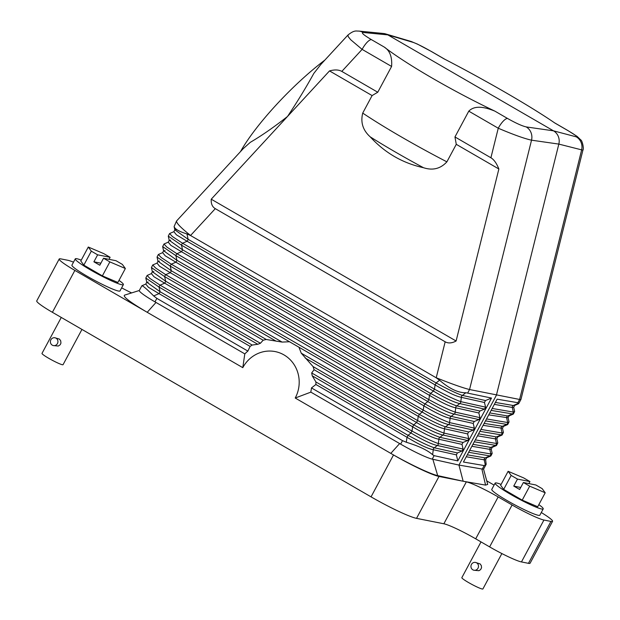 <?xml version="1.0" encoding="UTF-8"?>
<svg xmlns="http://www.w3.org/2000/svg" width="620" height="620" viewBox="0 0 620 620"><rect width="100%" height="100%" fill="white"/><g stroke="black" fill="none" stroke-linecap="round" stroke-linejoin="round"><path stroke-width="0.93" d="M159.433 261.129L157.984 261.237L171.298 270.746A1.992 0.62 120.1 0 1 170.26 272.684L165.68 274.66L155.566 267.972L152.745 264.965L157.023 263.128L159.588 266.282L170.26 272.684L298.964 347.231L301.243 353.175L313.053 366.575L314.092 369.714L311.682 372.953L412.036 431.078A1.992 0.62 120.1 0 0 410.998 433.016C422.708 440.037 431.474 444.199 437.286 445.493A1.992 1.868 102.5 0 0 438.325 443.556C432.822 441.68 424.057 437.526 412.036 431.078L412.594 426.769L314.092 369.714M157.046 257.083L170.252 266.127A1.992 0.62 -59.9 0 1 171.291 264.19L423.274 410.122A1.992 0.62 120.1 0 0 422.236 412.06C433.938 419.089 442.703 423.251 448.524 424.537A1.992 1.868 -77.5 0 0 449.562 422.6C444.052 420.732 435.294 416.57 423.274 410.122L423.832 405.813L175.879 262.206A1.992 0.62 120.1 0 0 176.917 260.276L163.595 250.759L162.634 252.65L165.207 255.804L175.879 262.206L171.291 264.19L161.184 257.502L158.364 254.495L157.046 257.083L157.984 261.237L157.023 263.128M461.985 444.385L463.109 449.066L438.325 443.556L438.89 439.247L461.985 444.385L463.024 442.447L467.689 440.525L468.728 438.588L443.943 433.078C438.433 431.21 429.675 427.048 417.655 420.6A1.992 0.62 120.1 0 0 416.617 422.538L413.633 424.832A1.992 0.62 -59.9 0 1 412.594 426.769C424.506 433.961 433.271 438.123 438.89 439.247A1.992 1.868 102.5 0 1 439.929 437.309C434.62 435.604 425.855 431.45 413.633 424.832L313.053 366.575M508.129 471.301L500.642 485.266L503.68 489.405L511.167 475.432L508.129 471.301L523.636 477.904L529.953 481.57L528.868 483.6M73.509 262.167A27.877 2.79 -151.8 0 0 67.844 260.276L60.837 258.889A27.877 2.79 28.2 0 0 59.21 258.997L36.743 300.901A27.877 2.79 28.2 0 0 52.406 312.31L371.047 496.86A39.82 3.983 28.2 0 0 416.532 518.359L438.999 476.454L466.333 481.872L443.858 523.776L416.532 518.359M541.283 512.515A27.877 2.79 -151.8 0 1 552.567 521.312L530.1 563.216A27.877 2.79 -151.8 0 1 528.465 563.332L521.459 561.937A27.877 2.79 -151.8 0 1 489.622 546.894L512.097 504.99L498.17 496.922A27.877 2.79 28.2 0 0 466.333 481.872M498.17 496.922L475.703 538.827L489.622 546.894M475.703 538.827A27.877 2.79 28.2 0 0 443.858 523.776M481.012 541.903L461.846 577.662A11.95 1.194 28.2 0 0 470.154 583.459A11.95 1.194 28.2 0 0 482.197 589A11.95 1.194 28.2 0 0 482.903 588.954L501.875 553.559M473.943 570.237L478.896 570.702L480.624 569.61L481.539 567.773L481.368 565.735L480.244 563.991L475.493 562.425A3.983 3.767 101.2 0 1 477.997 568.23A3.983 3.767 101.2 0 1 473.943 570.237A3.983 3.767 101.2 0 1 471.44 564.433A3.983 3.767 101.2 0 1 475.493 562.425M81.267 260.129A27.28 2.728 28.2 0 0 76.895 258.734A27.28 2.728 28.2 0 0 75.291 258.842L71.928 265.127A27.28 2.728 28.2 0 0 90.9 278.365A27.28 2.728 28.2 0 0 118.412 291.02A27.28 2.728 28.2 0 0 120.009 290.912L123.38 284.627A27.28 2.728 28.2 0 0 119.009 280.364M121.644 287.858A27.877 2.79 28.2 0 0 131.626 292.919M59.21 258.997A27.877 2.79 28.2 0 0 74.873 270.405L147.211 312.302C130.487 302.444 122.9 296.732 124.457 295.174L139.291 290.501M582.901 150.187C584.187 148.676 582.126 140.329 580.824 139.965L577.111 136.392L567.827 130.502A11.95 3.705 120.1 0 0 567.556 130.386C575.314 134.951 578.212 137.105 576.267 136.85L553.497 130.835A11.943 11.292 101.2 0 1 558.829 144.096L496.395 395.235L458.947 465.078L482.29 469.061A27.877 2.79 28.2 0 0 482.546 469.1A27.877 2.79 28.2 0 0 483.701 468.906L486.173 464.295L485.631 459.714L486.591 457.824L490.862 455.979L492.179 453.39L491.242 449.236L492.203 447.346L496.481 445.509L497.798 442.913L496.86 438.759L497.821 436.875L502.092 435.031L503.417 432.435L502.479 428.288L503.44 426.397L507.71 424.553L509.036 421.957L508.098 417.81L509.059 415.919L513.329 414.075L514.646 411.486L513.716 407.332L514.678 405.441L518.677 403.682L520.947 399.443L582.901 150.187L558.829 144.096L531.534 140.182C524.272 138.562 513.182 134.579 498.255 128.224L468.782 111.158C475.61 104.175 487.281 108.074 494.838 111.112C453.344 91.403 406.774 64.434 384.199 47.027C389.833 50.546 392.297 57.017 391.592 66.448L377.766 92.233L341.814 71.409C338.753 69.672 334.653 69.502 329.507 70.913L372.101 95.573L377.766 92.233M486.173 464.295L484.166 465.566L463.435 462.032L497.139 399.171L517.87 402.713L519.614 399.458L469.549 389.531L531.534 140.182A11.95 11.183 98.2 0 0 526.202 126.922L553.497 130.835L387.826 34.883A11.943 11.292 -78.8 0 0 385.485 33.875A11.943 11.292 -78.8 0 0 383.501 33.488L358.771 31.07A11.95 11.33 -84.4 0 0 358.763 31.07C356.376 31.279 354.601 29.675 347.998 34.999L348.246 36.681L350.711 39.742L362.119 49.383L391.592 66.448M431.915 459.056L457.909 464.845L432.225 459.133A27.877 2.79 -151.8 0 1 431.915 459.056A27.877 2.79 -151.8 0 1 400.629 444.137L310.775 392.088A41.811 39.533 101.2 0 0 311.488 387.926L315.89 384.493L315.921 381.966L312.224 375.805L311.682 372.953M257.796 344.286L260.416 343.263L263.151 340.217L164.641 283.162L153.969 276.752L151.404 273.598L147.134 275.443L145.808 278.039L159.022 287.076L257.796 344.286L252.162 345.046L250.116 346.394L247.868 351.083L156.852 298.367L154.977 301.863L244.838 353.904A41.811 39.533 101.2 0 1 247.868 351.083M154.977 301.863A27.877 2.79 28.2 0 1 139.314 290.454L141.864 285.766L145.785 284.076L148.35 287.231L159.022 293.64A1.992 0.62 120.1 0 0 160.061 291.702L252.162 345.046M486.739 480.857L494.078 485.104M97.642 254.828L91.326 251.162L88.288 247.031L80.794 260.997L83.832 265.135L102.377 275.869L117.877 282.472L125.364 268.507L122.326 264.376L116.01 260.71L103.54 258.238L99.797 265.221L93.899 261.81L97.642 254.828L110.112 257.292L109.019 259.323M93.899 261.81L100.89 263.19M432.861 459.296L437.689 475.602L463.163 481.244L458.947 465.078L457.909 464.845M463.163 481.244L485.561 485.104L487.707 484.437L483.538 469.053M482.546 469.1L459.854 465.232M400.629 444.137L402.504 440.642L406.332 442.262C418.725 446.02 427.482 450.182 432.621 454.739L433.271 449.725L456.367 454.863L457.824 460.916L491.528 398.063L465.86 392.739C458.196 392.902 449.438 388.74 439.572 380.254L436.209 377.789L190.549 235.515L186.938 233.934L188.147 239.32A1.992 0.62 120.1 0 1 187.108 241.258L182.528 243.234L434.504 389.174A1.992 0.62 120.1 0 0 433.465 391.112C445.175 398.133 453.941 402.295 459.761 403.589A1.992 1.868 -77.5 0 0 460.8 401.651C455.289 399.776 446.524 395.622 434.504 389.174L435.07 384.865L187.108 241.258L176.436 234.848L173.871 231.694L169.601 233.538L172.422 236.546L182.528 243.234A1.992 0.62 -59.9 0 0 181.49 245.171L182.536 249.798A1.992 0.62 120.1 0 1 181.497 251.736L176.909 253.712L428.893 399.644A1.992 0.62 120.1 0 0 427.854 401.582C439.557 408.611 448.322 412.773 454.142 414.067A1.992 1.868 -77.5 0 0 455.181 412.13C449.671 410.254 440.905 406.092 428.893 399.644L429.451 395.343L181.497 251.736L170.826 245.326L168.252 242.172L163.982 244.017L166.803 247.024L176.909 253.712A1.992 0.62 -59.9 0 0 175.871 255.649L176.917 260.276L424.871 403.884A1.992 0.62 -59.9 0 1 423.832 405.813C435.744 413.013 444.501 417.167 450.12 418.299A1.992 1.868 102.5 0 1 451.159 416.361C445.85 414.656 437.092 410.494 424.871 403.884L427.854 401.582L175.871 255.649L162.665 246.613L163.595 250.759L165.052 250.651M491.528 398.063L485.491 400.543L462.396 395.405C457.087 393.7 448.322 389.546 436.108 382.928A1.992 0.62 -59.9 0 1 435.07 384.865C446.974 392.057 455.739 396.219 461.357 397.343A1.992 1.868 102.5 0 1 462.396 395.405L465.86 392.739M148.203 282.085L146.746 282.185L160.061 291.702L159.022 287.076A1.992 0.62 -59.9 0 1 160.061 285.138L260.416 343.263M402.504 440.642L311.488 387.926M358.771 31.07A11.95 11.33 -84.4 0 1 363.119 32.472C360.941 32.651 363.715 35.045 371.45 39.649A11.95 3.705 120.1 0 0 362.119 49.383L341.814 71.409M468.782 111.158L454.956 136.942L456.274 144.328L446.888 161.843C440.518 168.756 432.721 170.717 423.507 167.718A108.492 10.858 -151.8 0 1 370.202 136.842C362.901 130.278 360.406 122.357 362.716 113.088L372.101 95.573M488.731 414.857L508.098 417.81M478.539 433.868L496.45 436.93L501.03 434.953A1.992 1.899 -80.3 0 0 502.068 433.016L501.022 428.389A1.992 1.899 99.7 0 1 502.061 426.452L506.649 424.475A1.992 1.899 -80.3 0 0 507.687 422.538L506.641 417.919A1.992 1.899 99.7 0 1 507.679 415.981L509.059 415.919M244.799 353.881L242.792 367.66A31.86 30.124 101.2 0 1 283.983 354.904A31.86 30.124 101.2 0 1 295.221 398.025L310.845 392.135M289.509 341.752L282.092 342.085L165.68 274.66A1.992 0.62 -59.9 0 0 164.641 276.597L165.68 281.224A1.992 0.62 120.1 0 1 164.641 283.162L160.061 285.138L149.947 278.45L147.134 275.443M263.151 340.217L266.259 339.481L282.092 342.085M363.119 32.472L387.826 34.883L413.183 42.4C417.089 43.788 423.173 46.833 431.419 51.538L444.168 58.923C484.964 79.941 531.534 106.911 554.807 123L567.556 130.386M497.821 436.875L496.45 436.93A1.992 1.899 -80.3 0 0 495.411 438.867L496.86 438.759M472.921 444.346L490.831 447.407A1.992 1.899 -80.3 0 0 489.792 449.345L491.242 449.236M497.798 442.913L496.45 443.494A1.992 1.899 99.7 0 1 495.411 445.431L490.831 447.407L492.203 447.346M347.998 34.999L320.85 64.449L313.844 73.385C305.892 87.761 297.112 102.13 287.51 116.475C274.203 126.976 261.795 135.602 250.279 142.344L243.179 148.699L176.545 221.007C176.282 223.037 180.955 227.858 190.573 235.476L190.549 235.515M176.545 221.007L174.104 226.579C174.894 229.09 179.172 231.539 186.938 233.934M141.864 285.766C142.918 285.719 146.863 289.106 153.69 295.942L156.852 298.367M492.179 453.39L490.831 453.972A1.992 1.899 99.7 0 1 489.792 455.901L490.862 455.979M169.601 233.538L168.276 236.135L181.49 245.171L433.465 391.112L430.489 393.406A1.992 0.62 -59.9 0 1 429.451 395.343C441.355 402.535 450.12 406.697 455.739 407.821A1.992 1.868 102.5 0 1 456.777 405.883C451.469 404.178 442.703 400.016 430.489 393.406L182.536 249.798L169.214 240.281L168.252 242.172M467.689 440.525L442.905 435.015A1.992 1.868 102.5 0 0 443.943 433.078L444.509 428.769A1.992 1.868 102.5 0 1 445.548 426.831C440.239 425.134 431.474 420.972 419.252 414.354A1.992 0.62 -59.9 0 1 418.213 416.291L298.964 347.231M153.814 271.606L152.365 271.715L151.427 267.561L164.641 276.597L276.109 341.163M151.404 273.598L152.365 271.715L165.68 281.224L266.259 339.481M457.405 452.925L434.31 447.787C429.001 446.082 420.236 441.921 408.022 435.31A1.992 0.62 -59.9 0 1 406.983 437.247C418.887 444.439 427.653 448.601 433.271 449.725A1.992 1.868 102.5 0 1 434.31 447.787L437.286 445.493L462.071 451.004L457.405 452.925L456.367 454.863M242.792 367.66L147.211 312.302L156 302.452M484.546 409.099L479.872 411.021L456.777 405.883L459.761 403.589L484.546 409.099L485.584 407.162L484.453 402.481L485.491 400.543M170.671 240.18L169.214 240.281L168.276 236.135M176.289 229.702L174.832 229.811L188.147 239.32L436.108 382.928L439.572 380.254M145.808 278.039L146.746 282.185L145.785 284.076M370.202 136.842C384.896 152.876 402.659 163.168 423.507 167.718M521.459 561.937L543.934 520.033A27.877 2.79 -151.8 0 1 512.097 504.99M479.872 411.021L478.834 412.959L479.965 417.64L478.927 419.577L474.254 421.499L451.159 416.361L454.142 414.067L478.927 419.577M494.349 404.38L512.26 407.441A1.992 1.899 99.7 0 1 513.298 405.503L514.678 405.441M489.769 412.92L507.679 415.981L512.267 414.005A1.992 1.899 -80.3 0 0 513.306 412.068L512.26 407.441L513.716 407.332M479.896 431.342L502.092 435.031M480.934 429.404L502.068 433.016L503.417 432.435M503.68 489.405L522.218 500.139L529.712 486.173L523.389 482.507L519.645 489.498L513.747 486.08L517.491 479.097L511.167 475.432M301.243 353.175L417.655 420.6L418.213 416.291C430.125 423.483 438.89 427.645 444.509 428.769L467.604 433.907L468.643 431.969L473.308 430.055L448.524 424.537L445.548 426.831L468.643 431.969M432.621 454.739L434.101 455.638L457.824 460.916M240.459 151.652C255.843 124.341 292.299 84.8 324.872 60.078M491.125 410.393L513.329 414.075M492.164 408.456L513.306 412.068L514.646 411.486M329.507 70.913L211.242 199.198L456.111 341.015L498.868 168.996L456.274 144.328M211.242 199.198C210.924 203.717 212.272 206.871 215.295 208.653L445.168 341.791L436.224 377.751C451.383 383.827 462.489 387.756 469.549 389.531L467.805 392.786M456.111 341.015C451.871 343.263 448.221 343.526 445.168 341.791M494.838 111.112L507.586 118.49A11.95 3.705 120.1 0 0 498.255 128.224L490.908 157.767C493.954 159.557 496.604 163.3 498.868 168.996M454.956 136.942L490.908 157.767M523.389 482.507L535.851 484.979L542.175 488.645L545.212 492.776L529.712 486.173M473.308 430.055L474.346 428.118L473.215 423.429L474.254 421.499M431.419 51.538A11.95 3.705 -59.9 0 1 431.698 51.654L417.299 44.02L410.866 41.393L385.485 33.875M522.218 500.139L537.718 506.742L545.212 492.776M88.288 247.031L103.788 253.634L110.112 257.292M552.567 521.312A27.877 2.79 -151.8 0 1 550.94 521.428L543.934 520.033M474.277 441.82L496.481 445.509M483.112 425.336L502.479 428.288M484.15 423.398L503.44 426.397M485.507 420.864L507.71 424.553M486.545 418.934L507.687 422.538L509.036 421.957M517.87 402.713L518.677 403.682M517.491 479.097L529.953 481.57M576.267 136.85A11.95 11.393 104.8 0 1 581.599 150.11L519.614 399.458L520.932 399.466M125.364 268.507L109.864 261.904L103.54 258.238M102.377 275.869L109.864 261.904M466.263 456.762L484.174 459.823A1.992 1.899 99.7 0 1 485.212 457.886L486.591 457.824M437.689 475.602C430.621 474.168 408.503 463.683 390.801 453.383L393.514 454.956A39.82 3.983 28.2 0 0 438.999 476.454M399.644 443.564L390.801 453.383L295.221 398.025M501.107 484.398A27.28 2.728 28.2 0 0 496.736 483.011A27.28 2.728 28.2 0 0 495.14 483.12L491.768 489.405A27.28 2.728 28.2 0 0 510.748 502.634A27.28 2.728 28.2 0 0 538.253 515.29A27.28 2.728 28.2 0 0 539.85 515.181L543.221 508.896A27.28 2.728 28.2 0 0 538.85 504.634M61.272 317.448L41.997 353.392A11.95 1.194 28.2 0 0 50.305 359.189A11.95 1.194 28.2 0 0 62.356 364.731A11.95 1.194 28.2 0 0 63.054 364.684L81.956 329.429M53.39 345.58L58.311 346.045L60.187 344.767L60.946 343.108L60.714 340.837L59.466 339.109L54.94 337.768A3.983 3.767 101.2 0 1 57.443 343.573A3.983 3.767 101.2 0 1 53.39 345.58A3.983 3.767 101.2 0 1 50.886 339.776A3.983 3.767 101.2 0 1 54.94 337.768M485.39 465.202L484.174 459.823L485.631 459.714M467.604 433.907L468.728 438.588M462.071 451.004L463.109 449.066M463.024 442.447L439.929 437.309L442.905 435.015C437.085 433.721 428.327 429.567 416.617 422.538L305.149 357.98M83.832 265.135L91.326 251.162M75.291 258.842A27.28 2.728 28.2 0 0 94.271 272.079A27.28 2.728 28.2 0 0 121.783 284.735A27.28 2.728 28.2 0 0 123.38 284.627M495.14 483.12A27.28 2.728 28.2 0 0 514.12 496.349A27.28 2.728 28.2 0 0 541.624 509.005A27.28 2.728 28.2 0 0 543.221 508.896M513.747 486.08L520.73 487.467M170.252 266.127L171.298 270.746L419.252 414.354L422.236 412.06L170.252 266.127M153.69 295.942L159.022 293.64L250.116 346.394M481.88 469.022L485.561 485.104M315.89 384.493L406.983 437.247L406.332 442.262M371.45 39.649L384.199 47.027M446.888 161.843A115.491 11.555 -151.8 0 1 362.716 113.088M477.501 435.806L495.411 438.867L496.45 443.494L475.315 439.882M312.224 375.805L410.998 433.016L408.022 435.31L315.921 381.966M467.302 454.824L485.212 457.886L489.792 455.901L468.658 452.298M471.882 446.284L489.792 449.345L490.831 453.972L469.696 450.36M484.453 402.481L461.357 397.343L460.8 401.651L485.584 407.162M479.965 417.64L455.181 412.13L455.739 407.821L478.834 412.959M495.388 402.442L513.298 405.503L518.63 403.202M474.346 428.118L449.562 422.6L450.12 418.299L473.215 423.429M432.225 459.133L434.101 455.638M52.406 312.31L74.873 270.405M413.183 42.4A11.95 11.245 -73.5 0 0 410.866 41.393M215.295 208.653L190.573 235.476M528.465 563.332L550.94 521.428M507.586 118.49C515.856 123.163 522.063 125.968 526.202 126.922M371.047 496.86L393.514 454.956M482.29 469.061L484.166 465.566M163.982 244.017L162.665 246.613M162.634 252.65L158.364 254.495M151.427 267.561L152.745 264.965M174.104 226.579L174.832 229.811L173.871 231.694M567.827 130.502L554.404 122.729M444.865 59.28L431.698 51.654"/></g></svg>
